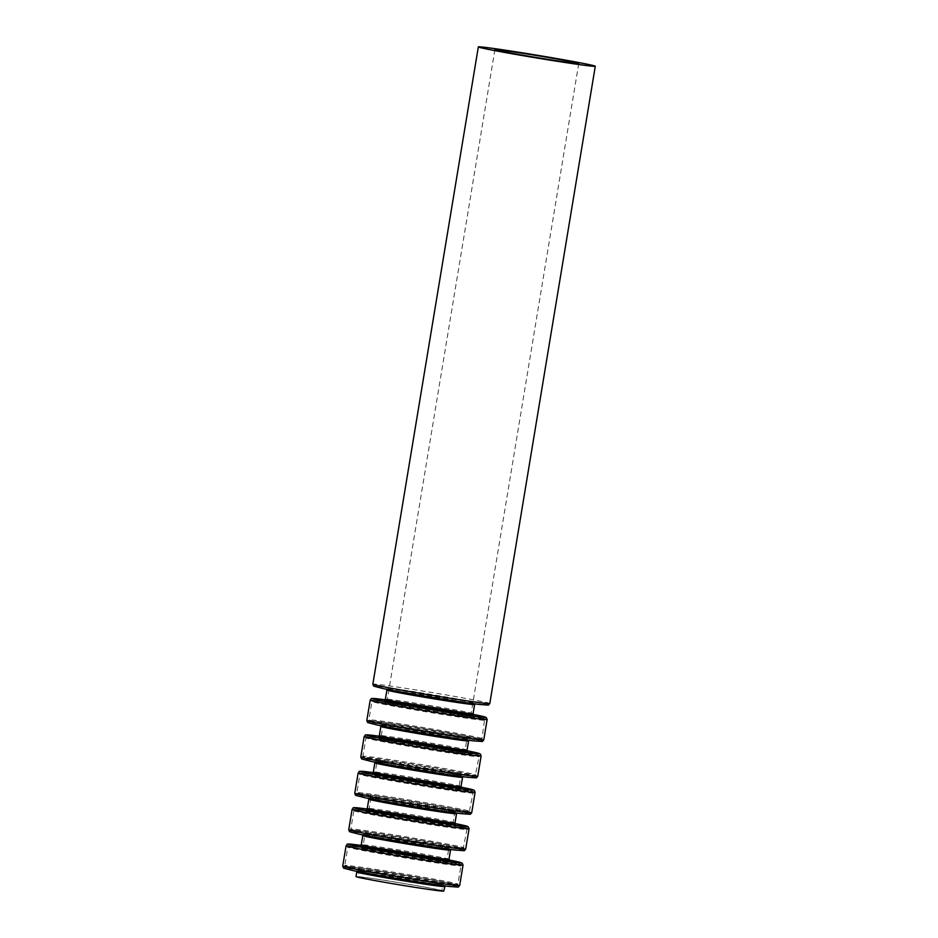 <?xml version="1.0" encoding="UTF-8"?>
<svg xmlns="http://www.w3.org/2000/svg" width="938" height="938" viewBox="0 0 938 938"><rect width="100%" height="100%" fill="white"/><g stroke="black" fill="none" stroke-linecap="round" stroke-linejoin="round"><path stroke-width="0.7" stroke-dasharray="4.69 3.52" d="M359.664 876.901A42.491 0.997 9.4 0 0 357.941 876.901A42.491 0.997 9.4 0 0 399.694 884.827A42.491 0.997 9.4 0 0 441.786 890.783A42.491 0.997 9.4 0 0 405.966 883.854A42.491 0.997 9.4 0 0 359.664 876.901M443.721 891.1A44.449 1.044 9.4 0 0 406.248 883.854A44.449 1.044 9.4 0 0 357.812 876.584A44.449 1.044 9.4 0 0 356.006 876.584M360.591 871.308A42.491 0.997 9.4 0 0 358.867 871.296A42.491 0.997 9.4 0 0 400.632 879.223A42.491 0.997 9.4 0 0 442.713 885.179A42.491 0.997 9.4 0 0 406.893 878.249A42.491 0.997 9.4 0 0 360.591 871.308M359.148 869.069A44.367 1.044 9.4 0 0 364.096 870.757A44.367 1.044 9.4 0 0 437.94 882.975A44.367 1.044 9.4 0 0 419.345 878.367A44.367 1.044 9.4 0 0 359.148 869.069M347.869 866.595A56.374 1.325 9.4 0 0 354.165 868.729A56.374 1.325 9.4 0 0 447.989 884.264A56.374 1.325 9.4 0 0 424.363 878.414A56.374 1.325 9.4 0 0 347.869 866.595M347.142 865.481A57.312 1.348 9.4 0 0 344.809 865.469A57.312 1.348 9.4 0 0 401.136 876.162A57.312 1.348 9.4 0 0 457.896 884.194A57.312 1.348 9.4 0 0 409.589 874.849A57.312 1.348 9.4 0 0 347.142 865.481M350.191 847.096A57.312 1.348 9.4 0 0 347.857 847.084A57.312 1.348 9.4 0 0 404.172 857.778A57.312 1.348 9.4 0 0 460.945 865.809A57.312 1.348 9.4 0 0 412.638 856.464A57.312 1.348 9.4 0 0 350.191 847.096M494.889 49.644L387.136 700.498A42.491 0.997 9.4 0 0 428.901 708.425A42.491 0.997 9.4 0 0 470.993 714.381A42.491 0.997 9.4 0 0 435.173 707.451A42.491 0.997 9.4 0 0 388.871 700.498A42.491 0.997 9.4 0 0 387.136 700.498L385.577 702.07L391.92 702.703A44.367 1.044 9.4 0 0 386.784 702.128A44.367 1.044 9.4 0 0 434.74 711.403A44.367 1.044 9.4 0 0 465.752 714.932A44.367 1.044 9.4 0 0 391.92 702.703L375.294 700.674A56.374 1.325 9.4 0 0 436.276 712.47A56.374 1.325 9.4 0 0 475.683 716.949A56.374 1.325 9.4 0 0 381.86 701.413A56.374 1.325 9.4 0 0 375.341 700.686C372.538 700.393 371.425 700.663 371.952 701.483A57.312 1.348 9.4 0 0 428.279 712.177A57.312 1.348 9.4 0 0 485.04 720.208A57.312 1.348 9.4 0 0 436.733 710.863A57.312 1.348 9.4 0 0 374.285 701.495A57.312 1.348 9.4 0 0 371.952 701.483L368.915 719.868A57.312 1.348 9.4 0 0 425.242 730.561A57.312 1.348 9.4 0 0 482.003 738.593A57.312 1.348 9.4 0 0 433.696 729.248A57.312 1.348 9.4 0 0 371.249 719.88A57.312 1.348 9.4 0 0 368.915 719.868L369.326 720.876L378.272 723.128A56.374 1.325 9.4 0 0 472.095 738.663A56.374 1.325 9.4 0 0 448.47 732.813A56.374 1.325 9.4 0 0 371.976 720.994A56.374 1.325 9.4 0 0 378.272 723.128L388.203 725.156A44.367 1.044 9.4 0 0 462.035 737.385A44.367 1.044 9.4 0 0 443.451 732.777A44.367 1.044 9.4 0 0 383.243 723.468A44.367 1.044 9.4 0 0 388.203 725.156L381.989 723.714L382.962 725.707A42.491 0.997 9.4 0 0 424.726 733.633A42.491 0.997 9.4 0 0 466.819 739.59A42.491 0.997 9.4 0 0 430.999 732.66A42.491 0.997 9.4 0 0 384.697 725.707A42.491 0.997 9.4 0 0 382.962 725.707L381.109 736.905A42.491 0.997 9.4 0 0 422.874 744.819A42.491 0.997 9.4 0 0 464.967 750.775A42.491 0.997 9.4 0 0 429.147 743.846A42.491 0.997 9.4 0 0 382.845 736.905A42.491 0.997 9.4 0 0 381.109 736.905L379.55 738.464L385.893 739.109A44.367 1.044 9.4 0 0 380.758 738.523A44.367 1.044 9.4 0 0 428.713 747.809A44.367 1.044 9.4 0 0 459.726 751.326A44.367 1.044 9.4 0 0 385.893 739.109L375.833 737.819A56.374 1.325 9.4 0 0 369.314 737.08A56.374 1.325 9.4 0 0 430.249 748.876A56.374 1.325 9.4 0 0 469.668 753.355A56.374 1.325 9.4 0 0 375.833 737.819L369.267 737.08C366.512 736.799 365.398 737.069 365.926 737.889A57.312 1.348 9.4 0 0 422.252 748.571A57.312 1.348 9.4 0 0 479.025 756.614A57.312 1.348 9.4 0 0 430.706 747.269A57.312 1.348 9.4 0 0 368.271 737.889A57.312 1.348 9.4 0 0 365.926 737.889L362.889 756.274A57.312 1.348 9.4 0 0 419.216 766.956A57.312 1.348 9.4 0 0 475.976 774.999A57.312 1.348 9.4 0 0 427.669 765.654A57.312 1.348 9.4 0 0 365.222 756.274A57.312 1.348 9.4 0 0 362.889 756.274L363.299 757.283L372.245 759.534A56.374 1.325 9.4 0 0 466.069 775.069A56.374 1.325 9.4 0 0 442.443 769.219A56.374 1.325 9.4 0 0 365.949 757.4A56.374 1.325 9.4 0 0 372.245 759.534L382.176 761.55A44.367 1.044 9.4 0 0 456.009 773.78A44.367 1.044 9.4 0 0 437.425 769.172A44.367 1.044 9.4 0 0 377.217 759.874A44.367 1.044 9.4 0 0 382.176 761.55L375.962 760.12L376.935 762.102A42.491 0.997 9.4 0 0 418.7 770.028A42.491 0.997 9.4 0 0 460.793 775.984A42.491 0.997 9.4 0 0 424.973 769.054A42.491 0.997 9.4 0 0 378.671 762.102A42.491 0.997 9.4 0 0 376.935 762.102L375.083 773.299A42.491 0.997 9.4 0 0 416.847 781.225A42.491 0.997 9.4 0 0 458.94 787.181A42.491 0.997 9.4 0 0 423.12 780.252A42.491 0.997 9.4 0 0 376.818 773.299A42.491 0.997 9.4 0 0 375.083 773.299L373.523 774.87L379.867 775.503A44.367 1.044 9.4 0 0 374.731 774.929A44.367 1.044 9.4 0 0 422.686 784.203A44.367 1.044 9.4 0 0 453.699 787.732A44.367 1.044 9.4 0 0 379.867 775.503L369.807 774.213A56.374 1.325 9.4 0 0 363.287 773.475A56.374 1.325 9.4 0 0 424.222 785.27A56.374 1.325 9.4 0 0 463.642 789.749A56.374 1.325 9.4 0 0 369.807 774.213L363.252 773.475C360.485 773.193 359.371 773.463 359.899 774.284A57.312 1.348 9.4 0 0 416.226 784.977A57.312 1.348 9.4 0 0 472.998 793.009A57.312 1.348 9.4 0 0 424.68 783.664A57.312 1.348 9.4 0 0 362.244 774.296A57.312 1.348 9.4 0 0 359.899 774.284L356.862 792.669A57.312 1.348 9.4 0 0 413.189 803.362A57.312 1.348 9.4 0 0 469.95 811.393A57.312 1.348 9.4 0 0 421.643 802.049A57.312 1.348 9.4 0 0 359.195 792.68A57.312 1.348 9.4 0 0 356.862 792.669L357.272 793.677L366.219 795.928A56.374 1.325 9.4 0 0 460.042 811.464A56.374 1.325 9.4 0 0 436.416 805.613A56.374 1.325 9.4 0 0 359.922 793.794A56.374 1.325 9.4 0 0 366.219 795.928L376.15 797.957A44.367 1.044 9.4 0 0 449.982 810.174A44.367 1.044 9.4 0 0 431.398 805.578A44.367 1.044 9.4 0 0 371.19 796.268A44.367 1.044 9.4 0 0 376.15 797.957L369.935 796.514L370.909 798.508A42.491 0.997 9.4 0 0 412.673 806.422A42.491 0.997 9.4 0 0 454.766 812.378A42.491 0.997 9.4 0 0 418.946 805.449A42.491 0.997 9.4 0 0 372.644 798.508A42.491 0.997 9.4 0 0 370.909 798.508L369.056 809.693A42.491 0.997 9.4 0 0 410.821 817.619A42.491 0.997 9.4 0 0 452.913 823.576A42.491 0.997 9.4 0 0 417.093 816.646A42.491 0.997 9.4 0 0 370.791 809.705A42.491 0.997 9.4 0 0 369.056 809.693L367.497 811.264L373.84 811.898A44.367 1.044 9.4 0 0 368.704 811.323A44.367 1.044 9.4 0 0 416.66 820.609A44.367 1.044 9.4 0 0 447.672 824.127A44.367 1.044 9.4 0 0 373.84 811.898L363.78 810.62A56.374 1.325 9.4 0 0 357.261 809.881A56.374 1.325 9.4 0 0 418.196 821.676A56.374 1.325 9.4 0 0 457.615 826.155A56.374 1.325 9.4 0 0 363.78 810.62L357.226 809.881C354.458 809.588 353.345 809.857 353.872 810.69A57.312 1.348 9.4 0 0 410.199 821.371A57.312 1.348 9.4 0 0 466.972 829.415A57.312 1.348 9.4 0 0 418.653 820.058A57.312 1.348 9.4 0 0 356.217 810.69A57.312 1.348 9.4 0 0 353.872 810.69L350.835 829.075A57.312 1.348 9.4 0 0 407.162 839.756A57.312 1.348 9.4 0 0 463.923 847.8A57.312 1.348 9.4 0 0 415.616 838.443A57.312 1.348 9.4 0 0 353.169 829.075A57.312 1.348 9.4 0 0 350.835 829.075L351.258 830.083L360.192 832.334A56.374 1.325 9.4 0 0 454.015 847.87A56.374 1.325 9.4 0 0 430.39 842.007A56.374 1.325 9.4 0 0 353.896 830.189A56.374 1.325 9.4 0 0 360.192 832.334L370.123 834.351A44.367 1.044 9.4 0 0 443.955 846.58A44.367 1.044 9.4 0 0 425.371 841.972A44.367 1.044 9.4 0 0 365.163 832.674A44.367 1.044 9.4 0 0 370.123 834.351L363.909 832.909L364.894 834.902A42.491 0.997 9.4 0 0 406.646 842.828A42.491 0.997 9.4 0 0 448.739 848.784A42.491 0.997 9.4 0 0 412.919 841.855A42.491 0.997 9.4 0 0 366.617 834.902A42.491 0.997 9.4 0 0 364.894 834.902L363.029 846.099A42.491 0.997 9.4 0 0 404.794 854.026A42.491 0.997 9.4 0 0 446.887 859.982A42.491 0.997 9.4 0 0 411.067 853.052A42.491 0.997 9.4 0 0 364.765 846.099A42.491 0.997 9.4 0 0 363.029 846.099L361.47 847.659L367.813 848.304A44.367 1.044 9.4 0 0 362.678 847.718A44.367 1.044 9.4 0 0 410.633 857.004A44.367 1.044 9.4 0 0 441.657 860.521A44.367 1.044 9.4 0 0 367.813 848.304L351.199 846.275A56.374 1.325 9.4 0 0 412.181 858.071A56.374 1.325 9.4 0 0 451.588 862.55A56.374 1.325 9.4 0 0 357.765 847.014A56.374 1.325 9.4 0 0 351.234 846.275C348.444 845.994 347.33 846.264 347.857 847.084L344.809 865.469L345.231 866.478L364.096 870.757L357.882 869.315L358.867 871.296L357.941 876.901M489.788 703.523A59.27 1.395 9.4 0 0 439.828 693.862A59.27 1.395 9.4 0 0 375.259 684.165A59.27 1.395 9.4 0 0 372.843 684.165M478.638 704.391A57.406 1.348 9.4 0 0 454.59 698.435A57.406 1.348 9.4 0 0 376.701 686.405A57.406 1.348 9.4 0 0 383.114 688.574M387.98 688.879A45.387 1.067 9.4 0 0 393.045 690.603L386.479 689.055L386.89 689.993A44.449 1.044 9.4 0 1 388.707 689.993A44.449 1.044 9.4 0 1 437.143 697.262A44.449 1.044 9.4 0 1 474.605 704.508L475.296 703.758L468.59 703.101A45.387 1.067 9.4 0 0 449.572 698.388A45.387 1.067 9.4 0 0 387.98 688.879M473.092 713.689A44.449 1.044 9.4 0 0 435.619 706.443A44.449 1.044 9.4 0 0 387.183 699.173A44.449 1.044 9.4 0 0 385.377 699.173M473.444 714.592A45.387 1.067 9.4 0 0 466.936 713.091A45.387 1.067 9.4 0 0 391.392 700.58A45.387 1.067 9.4 0 0 386.139 699.983A45.387 1.067 9.4 0 0 384.744 699.912M476.867 715.108A57.406 1.348 9.4 0 0 381.344 699.291M487.139 719.528A59.27 1.395 9.4 0 0 437.178 709.855A59.27 1.395 9.4 0 0 372.609 700.17A59.27 1.395 9.4 0 0 370.193 700.158M483.762 739.918A59.27 1.395 9.4 0 0 433.802 730.256A59.27 1.395 9.4 0 0 369.232 720.56A59.27 1.395 9.4 0 0 366.817 720.56M472.611 740.785A57.406 1.348 9.4 0 0 448.563 734.829A57.406 1.348 9.4 0 0 370.686 722.799A57.406 1.348 9.4 0 0 377.088 724.98M381.954 725.273A45.387 1.067 9.4 0 0 387.019 726.997L380.453 725.461L380.863 726.387A44.449 1.044 9.4 0 1 382.681 726.399A44.449 1.044 9.4 0 1 431.117 733.657A44.449 1.044 9.4 0 1 468.578 740.914L469.27 740.164L462.563 739.507A45.387 1.067 9.4 0 0 443.545 734.794A45.387 1.067 9.4 0 0 381.954 725.273M467.065 750.095A44.449 1.044 9.4 0 0 429.592 742.849A44.449 1.044 9.4 0 0 381.156 735.58A44.449 1.044 9.4 0 0 379.351 735.568M467.417 750.998A45.387 1.067 9.4 0 0 460.91 749.485A45.387 1.067 9.4 0 0 385.366 736.975A45.387 1.067 9.4 0 0 380.113 736.389A45.387 1.067 9.4 0 0 378.718 736.307M470.841 751.514A57.406 1.348 9.4 0 0 375.317 735.697M481.112 755.922A59.27 1.395 9.4 0 0 431.163 746.261A59.27 1.395 9.4 0 0 366.582 736.565A59.27 1.395 9.4 0 0 364.167 736.565M477.735 776.324A59.27 1.395 9.4 0 0 427.787 766.651A59.27 1.395 9.4 0 0 363.205 756.966A59.27 1.395 9.4 0 0 360.79 756.954M466.585 777.192A57.406 1.348 9.4 0 0 442.537 771.235A57.406 1.348 9.4 0 0 364.659 759.194A57.406 1.348 9.4 0 0 371.061 761.375M375.927 761.679A45.387 1.067 9.4 0 0 380.992 763.403L374.426 761.855L374.848 762.793A44.449 1.044 9.4 0 1 376.654 762.793A44.449 1.044 9.4 0 1 425.09 770.063A44.449 1.044 9.4 0 1 462.551 777.309L463.243 776.558L456.536 775.902A45.387 1.067 9.4 0 0 437.518 771.188A45.387 1.067 9.4 0 0 375.927 761.679M461.039 786.49A44.449 1.044 9.4 0 0 423.566 779.244A44.449 1.044 9.4 0 0 375.13 771.974A44.449 1.044 9.4 0 0 373.324 771.974M461.39 787.392A45.387 1.067 9.4 0 0 454.883 785.88A45.387 1.067 9.4 0 0 379.339 773.381A45.387 1.067 9.4 0 0 374.086 772.783A45.387 1.067 9.4 0 0 372.691 772.713M464.814 787.908A57.406 1.348 9.4 0 0 369.291 772.091M475.085 792.329A59.27 1.395 9.4 0 0 425.137 782.655A59.27 1.395 9.4 0 0 360.555 772.971A59.27 1.395 9.4 0 0 358.14 772.959M471.708 812.718A59.27 1.395 9.4 0 0 421.76 803.057A59.27 1.395 9.4 0 0 357.179 793.36A59.27 1.395 9.4 0 0 354.763 793.36M460.558 813.586A57.406 1.348 9.4 0 0 436.51 807.63A57.406 1.348 9.4 0 0 358.633 795.6A57.406 1.348 9.4 0 0 365.034 797.769M369.9 798.074A45.387 1.067 9.4 0 0 374.966 799.797L368.399 798.25L368.822 799.188A44.449 1.044 9.4 0 1 370.627 799.188A44.449 1.044 9.4 0 1 419.063 806.457A44.449 1.044 9.4 0 1 456.525 813.715L457.216 812.953L450.51 812.296A45.387 1.067 9.4 0 0 431.492 807.595A45.387 1.067 9.4 0 0 369.9 798.074M455.012 822.896A44.449 1.044 9.4 0 0 417.539 815.638A44.449 1.044 9.4 0 0 369.103 808.38A44.449 1.044 9.4 0 0 367.297 808.368M455.364 823.799A45.387 1.067 9.4 0 0 448.856 822.286A45.387 1.067 9.4 0 0 373.324 809.775A45.387 1.067 9.4 0 0 368.059 809.189A45.387 1.067 9.4 0 0 366.664 809.107M458.788 824.303A57.406 1.348 9.4 0 0 363.264 808.497M469.07 828.723A59.27 1.395 9.4 0 0 419.11 819.062A59.27 1.395 9.4 0 0 354.529 809.365A59.27 1.395 9.4 0 0 352.113 809.365M465.694 849.125A59.27 1.395 9.4 0 0 415.733 839.451A59.27 1.395 9.4 0 0 351.152 829.767A59.27 1.395 9.4 0 0 348.737 829.755M454.543 849.992A57.406 1.348 9.4 0 0 430.483 844.036A57.406 1.348 9.4 0 0 352.606 831.994A57.406 1.348 9.4 0 0 359.008 834.175M363.874 834.48A45.387 1.067 9.4 0 0 368.951 836.192L362.373 834.656L362.795 835.594A44.449 1.044 9.4 0 1 364.601 835.594A44.449 1.044 9.4 0 1 413.037 842.863A44.449 1.044 9.4 0 1 450.51 850.109L451.201 849.359L444.483 848.702A45.387 1.067 9.4 0 0 425.465 843.989A45.387 1.067 9.4 0 0 363.874 834.48M448.985 859.29A44.449 1.044 9.4 0 0 411.512 852.044A44.449 1.044 9.4 0 0 363.088 844.775A44.449 1.044 9.4 0 0 361.271 844.775M449.349 860.193A45.387 1.067 9.4 0 0 442.83 858.68A45.387 1.067 9.4 0 0 367.297 846.182A45.387 1.067 9.4 0 0 362.033 845.584A45.387 1.067 9.4 0 0 360.638 845.513M452.761 860.709A57.406 1.348 9.4 0 0 357.237 844.892M463.044 865.117A59.27 1.395 9.4 0 0 413.083 855.456A59.27 1.395 9.4 0 0 348.502 845.759A59.27 1.395 9.4 0 0 346.087 845.759M459.667 885.519A59.27 1.395 9.4 0 0 409.707 875.858A59.27 1.395 9.4 0 0 345.125 866.161A59.27 1.395 9.4 0 0 342.71 866.161M448.516 886.387A57.406 1.348 9.4 0 0 424.457 880.43A57.406 1.348 9.4 0 0 346.579 868.4A57.406 1.348 9.4 0 0 352.981 870.57M357.847 870.874A45.387 1.067 9.4 0 0 362.924 872.598L356.358 871.05L356.768 871.988A44.449 1.044 9.4 0 1 358.574 871.988A44.449 1.044 9.4 0 1 407.01 879.258A44.449 1.044 9.4 0 1 444.483 886.504L445.175 885.753L438.456 885.097A45.387 1.067 9.4 0 0 419.438 880.395A45.387 1.067 9.4 0 0 357.847 870.874M578.734 63.526L470.993 714.381L471.966 716.374L465.752 714.932L484.629 719.2L482.003 738.593L481.276 739.414L462.035 737.385L468.39 738.018L466.819 739.59L464.967 750.775L465.94 752.768L459.726 751.326L478.603 755.606L479.025 756.614L475.261 775.808L456.009 773.78L462.364 774.413L460.793 775.984L458.94 787.181L459.913 789.163L453.699 787.732L472.576 792L472.998 793.009L469.235 812.214L449.982 810.174L456.337 810.819L454.766 812.378L452.913 823.576L453.886 825.569L447.672 824.127L466.549 828.406L466.972 829.415L463.208 848.609L443.955 846.58L450.31 847.213L448.739 848.784L446.887 859.982L447.86 861.963L441.657 860.521L460.523 864.801L460.945 865.809L457.896 884.194L457.181 885.015L437.94 882.975L444.284 883.619L442.713 885.179L441.786 890.783M384.686 699.924L391.392 700.58L385.026 699.771M471.064 713.97L473.233 714.369M378.659 736.33L385.366 736.975L378.999 736.166M465.037 750.365L467.206 750.763M372.632 772.724L379.339 773.381L372.972 772.56M459.01 786.771L461.179 787.17M366.606 809.119L373.324 809.775L366.946 808.966M452.984 823.165L455.153 823.564M360.579 845.525L367.297 846.182L360.919 845.361M446.957 859.571L449.126 859.97"/><path stroke-width="1.41" d="M444.483 886.504A44.449 1.044 9.4 0 1 400.456 880.278A44.449 1.044 9.4 0 1 356.768 871.988L356.006 876.584A44.449 1.044 9.4 0 0 399.694 884.862A44.449 1.044 9.4 0 0 443.721 891.1L445.175 885.753M496.624 49.644A42.491 0.997 9.4 0 0 494.889 49.644A42.491 0.997 9.4 0 0 536.653 57.558A42.491 0.997 9.4 0 0 578.734 63.526A42.491 0.997 9.4 0 0 542.914 56.597A42.491 0.997 9.4 0 0 496.624 49.644M480.748 46.9A59.27 1.395 9.4 0 0 478.333 46.9A59.27 1.395 9.4 0 0 536.583 57.957A59.27 1.395 9.4 0 0 595.29 66.258A59.27 1.395 9.4 0 0 545.33 56.597A59.27 1.395 9.4 0 0 480.748 46.9M372.843 684.165A59.27 1.395 9.4 0 0 431.093 695.21A59.27 1.395 9.4 0 0 489.788 703.523L488.393 705.118L478.638 704.391A57.406 1.348 9.4 0 1 383.114 688.574L373.641 686.112L372.843 684.165L478.333 46.9M383.114 688.574L393.045 690.603A45.387 1.067 9.4 0 0 468.59 703.101L478.638 704.391M386.479 689.055L386.89 689.993A44.449 1.044 9.4 0 0 430.577 698.282A44.449 1.044 9.4 0 0 474.605 704.508L475.296 703.758M386.89 689.993L385.377 699.173A44.449 1.044 9.4 0 0 429.065 707.463A44.449 1.044 9.4 0 0 473.092 713.689L473.502 714.627L471.064 713.97M384.744 699.912A45.387 1.067 9.4 0 0 428.901 708.448A45.387 1.067 9.4 0 0 473.444 714.592M385.026 699.771L381.344 699.291A57.406 1.348 9.4 0 0 374.696 698.54A57.406 1.348 9.4 0 0 436.745 710.547A57.406 1.348 9.4 0 0 476.867 715.108L473.233 714.369M381.344 699.291L374.625 698.54C369.021 698.916 372.796 697.509 370.193 700.158A59.27 1.395 9.4 0 0 428.443 711.215A59.27 1.395 9.4 0 0 487.139 719.528L486.341 717.57L476.867 715.108M366.817 720.56A59.27 1.395 9.4 0 0 425.066 731.617A59.27 1.395 9.4 0 0 483.762 739.918L482.367 741.512L472.611 740.785A57.406 1.348 9.4 0 1 377.088 724.98L367.626 722.518L366.817 720.56L370.193 700.158M377.088 724.98L387.019 726.997A45.387 1.067 9.4 0 0 462.563 739.507L472.611 740.785M380.453 725.461L380.863 726.387A44.449 1.044 9.4 0 0 424.551 734.677A44.449 1.044 9.4 0 0 468.578 740.914L469.27 740.164M380.863 726.387L379.351 735.568A44.449 1.044 9.4 0 0 423.038 743.857A44.449 1.044 9.4 0 0 467.065 750.095L467.476 751.033L465.037 750.365M378.718 736.307A45.387 1.067 9.4 0 0 422.874 744.842A45.387 1.067 9.4 0 0 467.417 750.998M378.999 736.166L375.317 735.697A57.406 1.348 9.4 0 0 368.669 734.946A57.406 1.348 9.4 0 0 430.718 746.953A57.406 1.348 9.4 0 0 470.841 751.514L467.206 750.763M375.317 735.697L368.599 734.935C363.006 735.31 366.77 733.915 364.167 736.565A59.27 1.395 9.4 0 0 422.417 747.609A59.27 1.395 9.4 0 0 481.112 755.922L480.315 753.964L470.841 751.514M360.79 756.954A59.27 1.395 9.4 0 0 419.04 768.011A59.27 1.395 9.4 0 0 477.735 776.324L476.352 777.919L466.585 777.192A57.406 1.348 9.4 0 1 371.061 761.375L361.599 758.912L360.79 756.954L364.167 736.565M371.061 761.375L380.992 763.403A45.387 1.067 9.4 0 0 456.536 775.902L466.585 777.192M374.426 761.855L374.848 762.793A44.449 1.044 9.4 0 0 418.524 771.083A44.449 1.044 9.4 0 0 462.551 777.309L463.243 776.558M374.848 762.793L373.324 771.974A44.449 1.044 9.4 0 0 417.011 780.264A44.449 1.044 9.4 0 0 461.039 786.49L461.449 787.428L459.01 786.771M372.691 772.713A45.387 1.067 9.4 0 0 416.847 781.248A45.387 1.067 9.4 0 0 461.39 787.392M372.972 772.56L369.291 772.091A57.406 1.348 9.4 0 0 362.643 771.341A57.406 1.348 9.4 0 0 424.691 783.347A57.406 1.348 9.4 0 0 464.814 787.908L461.179 787.17M369.291 772.091L362.572 771.341C356.979 771.716 360.743 770.309 358.14 772.959A59.27 1.395 9.4 0 0 416.39 784.016A59.27 1.395 9.4 0 0 475.085 792.329L474.288 790.371L464.814 787.908M354.763 793.36A59.27 1.395 9.4 0 0 413.013 804.405A59.27 1.395 9.4 0 0 471.708 812.718L470.325 814.313L460.558 813.586A57.406 1.348 9.4 0 1 365.034 797.769L355.572 795.318L354.763 793.36L358.14 772.959M365.034 797.769L374.966 799.797A45.387 1.067 9.4 0 0 450.51 812.296L460.558 813.586M368.399 798.25L368.822 799.188A44.449 1.044 9.4 0 0 412.509 807.477A44.449 1.044 9.4 0 0 456.525 813.715L457.216 812.953M368.822 799.188L367.297 808.368A44.449 1.044 9.4 0 0 410.985 816.658A44.449 1.044 9.4 0 0 455.012 822.896L455.422 823.822L452.984 823.165M366.664 809.107A45.387 1.067 9.4 0 0 410.821 817.643A45.387 1.067 9.4 0 0 455.364 823.799M366.946 808.966L363.264 808.497A57.406 1.348 9.4 0 0 356.616 807.747A57.406 1.348 9.4 0 0 418.665 819.753A57.406 1.348 9.4 0 0 458.788 824.303L455.153 823.564M363.264 808.497L356.546 807.735C350.953 808.11 354.716 806.703 352.113 809.365A59.27 1.395 9.4 0 0 410.363 820.41A59.27 1.395 9.4 0 0 469.07 828.723L468.261 826.765L458.788 824.303M348.737 829.755A59.27 1.395 9.4 0 0 406.986 840.811A59.27 1.395 9.4 0 0 465.694 849.125L464.298 850.707L454.543 849.992A57.406 1.348 9.4 0 1 359.008 834.175L349.546 831.713L348.737 829.755L352.113 809.365M359.008 834.175L368.951 836.192A45.387 1.067 9.4 0 0 444.483 848.702L454.543 849.992M362.373 834.656L362.795 835.594A44.449 1.044 9.4 0 0 406.482 843.872A44.449 1.044 9.4 0 0 450.51 850.109L451.201 849.359M362.795 835.594L361.271 844.775A44.449 1.044 9.4 0 0 404.958 853.064A44.449 1.044 9.4 0 0 448.985 859.29L449.396 860.228L446.957 859.571M360.638 845.513A45.387 1.067 9.4 0 0 404.794 854.049A45.387 1.067 9.4 0 0 449.349 860.193M360.919 845.361L357.237 844.892A57.406 1.348 9.4 0 0 350.589 844.141A57.406 1.348 9.4 0 0 412.638 856.148A57.406 1.348 9.4 0 0 452.761 860.709L449.126 859.97M357.237 844.892L350.519 844.13C344.926 844.505 348.69 843.11 346.087 845.759A59.27 1.395 9.4 0 0 404.337 856.816A59.27 1.395 9.4 0 0 463.044 865.117L462.235 863.171L452.761 860.709M342.71 866.161A59.27 1.395 9.4 0 0 400.96 877.206A59.27 1.395 9.4 0 0 459.667 885.519L458.272 887.114L448.516 886.387A57.406 1.348 9.4 0 1 352.981 870.57L343.519 868.119L342.71 866.161L346.087 845.759M352.981 870.57L362.924 872.598A45.387 1.067 9.4 0 0 438.456 885.097L448.516 886.387M595.29 66.258L489.788 703.523M474.605 704.508L473.092 713.689M385.377 699.173L384.686 699.924M487.139 719.528L483.762 739.918M468.578 740.914L467.065 750.095M379.351 735.568L378.659 736.33M481.112 755.922L477.735 776.324M462.551 777.309L461.039 786.49M373.324 771.974L372.632 772.724M475.085 792.329L471.708 812.718M456.525 813.715L455.012 822.896M367.297 808.368L366.606 809.119M469.07 828.723L465.694 849.125M450.51 850.109L448.985 859.29M361.271 844.775L360.579 845.525M463.044 865.117L459.667 885.519M356.768 871.988L356.358 871.05"/></g></svg>
